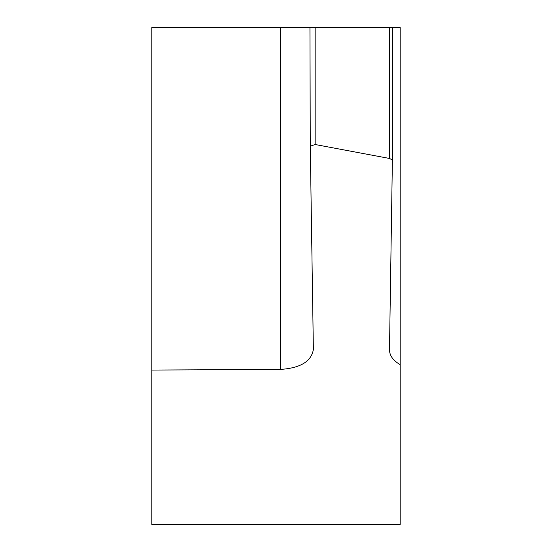 <?xml version="1.0" encoding="UTF-8"?>
<svg xmlns="http://www.w3.org/2000/svg" width="552" height="552" viewBox="0 0 552 552"><rect width="100%" height="100%" fill="white"/><g stroke="black" fill="none" stroke-linecap="round" stroke-linejoin="round"><path stroke-width="0.83" d="M313.377 349.375C311.452 361.374 300.502 368.053 280.533 369.419L151.8 370.061L151.8 524.4L400.2 524.4L400.2 27.6L392.748 27.6L392.389 160.108L389.677 158.493L315.157 144.514L310.272 146.19L313.377 349.554M151.8 370.061L151.8 27.6L392.748 27.6M400.2 364.644C393.155 360.615 389.581 355.674 389.484 349.837L392.389 160.108M310.272 146.19L309.948 27.6M315.157 27.6L315.157 144.514M389.677 27.6L389.677 158.493M280.533 369.419L280.533 27.6"/></g></svg>
